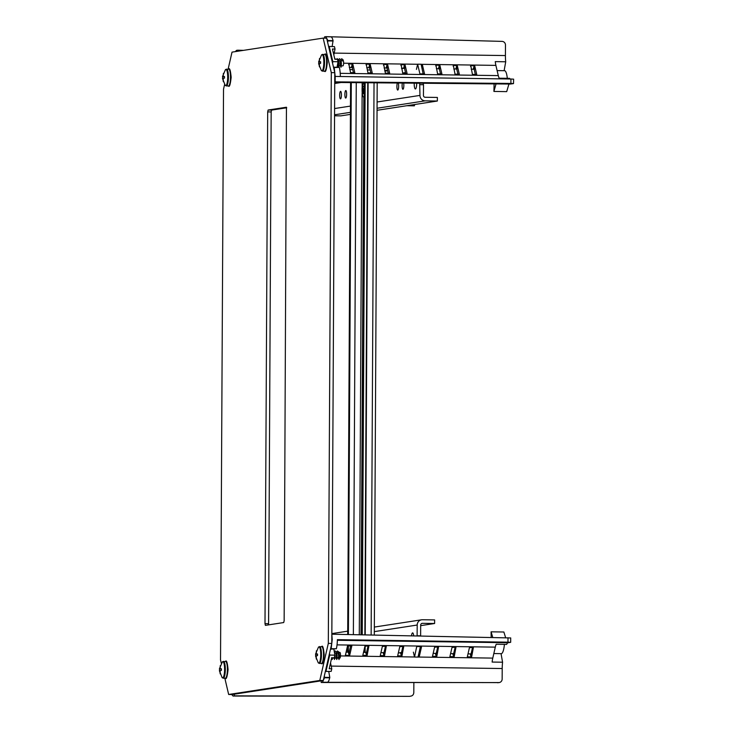 <?xml version="1.0" encoding="UTF-8"?>
<svg xmlns="http://www.w3.org/2000/svg" width="733" height="733" viewBox="0 0 733 733"><rect width="100%" height="100%" fill="white"/><g stroke="black" fill="none" stroke-linecap="round" stroke-linejoin="round"><path stroke-width="1.1" d="M350.585 82.591L347.699 634.521M347.644 645.746L347.607 652.141M362.249 634.815L365.144 82.728M367.755 82.747L364.86 634.87M364.796 646.753L364.768 652.388M243.512 50.357L237.712 50.201L237.712 51.255M237.712 50.201L236.438 50.394L235.412 51.603M414.649 104.517A11.013 2.556 -89.2 0 0 414.667 104.599L414.127 104.599M406.842 105.717L414.383 105.827L414.667 104.599M494.106 83.901L493.914 91.442L496.03 83.919M497.111 70.597L504.57 70.698A13.698 3.179 90.8 0 1 506.677 74.372A13.698 3.179 90.8 0 1 507.309 78.321M510.324 84.038L513.503 83.599L510.892 83.443L334.734 81.858M513.503 83.599L513.622 79.164L510.919 79.017L335.173 76.424L334.221 67.573L333.781 68.407M335.183 81.784L335.173 76.424M332.562 63.23L332.819 61.654L329.236 46.436L328.888 47.663M327.669 42.487L327.843 40.517L325.8 36.65L324.582 36.842L324.582 38.125M325.8 36.65L502.041 41.387A3.583 3.482 81.3 0 1 505.468 45.015L505.413 55.561A14.321 3.326 -89.2 0 0 505.715 61.774L504.121 70.698M505.715 61.774L495.27 61.627A14.321 3.326 -89.2 0 0 495.884 65.384L498.293 75.6A14.321 3.326 -89.2 0 0 499.173 78.202L509.627 78.358A14.321 3.326 -89.2 0 0 510.031 79.008M508.931 84.038L506.695 91.625L493.914 91.442M349.293 67.454L351.354 67.482A0.898 0.596 12.9 0 1 352.371 68.105L353.517 72.979M366.711 67.702L368.772 67.738A0.898 0.596 12.9 0 1 369.789 68.352L370.935 73.227M384.129 67.949L386.19 67.986A0.898 0.596 12.9 0 1 387.198 68.609L388.353 73.474M401.547 68.206L403.599 68.233A0.898 0.596 12.9 0 1 404.616 68.856L405.77 73.731M436.373 68.7L438.435 68.728A0.898 0.596 12.9 0 1 439.452 69.351L440.597 74.225M453.791 68.948L455.853 68.975A0.898 0.596 12.9 0 1 456.861 69.598L458.015 74.473M471.209 69.195L473.261 69.232A0.898 0.596 12.9 0 1 474.278 69.855L475.433 74.72M332.141 46.545L333.048 40.663A14.229 3.299 -89.2 0 0 330.995 36.861L325.8 36.696M333.13 41.002L327.935 40.911M329.236 46.436L334.459 46.637L335.036 49.074L332.425 49.001L334.844 59.236L337.446 59.309L338.023 61.737L332.819 61.654M337.024 67.289L338.023 61.737M334.129 67.179L339.352 67.372L334.221 67.573M340.341 76.498A14.229 3.299 -89.2 0 0 339.425 67.711M350.521 72.649L348.853 63.826L352.82 64.165L354.827 72.704L350.521 72.649M367.939 72.897L366.271 64.073L370.229 64.422L372.245 72.961L367.939 72.897M385.347 73.144L383.68 64.321L387.647 64.669L389.663 73.208L385.347 73.144M402.765 73.392L401.098 64.568L405.065 64.916L407.081 73.456L402.765 73.392M421.264 64.861L422.483 65.164L424.499 73.776L419.936 73.941L417.627 64.183L416.426 69.424M437.601 73.896L435.933 65.072L439.892 65.411L441.907 73.951L437.601 73.896M455.01 74.143L453.342 65.319L457.31 65.668L459.325 74.207L455.01 74.143M472.428 74.39L470.76 65.567L474.727 65.915L476.743 74.454L472.428 74.39M333.808 54.856L335.036 49.074M231.72 694.527L233.057 696.038L234.331 695.846L234.349 694.188M413.861 682.634L413.806 692.667C413.577 694.802 412.432 695.974 410.352 696.194L409.848 696.313A3.583 3.482 -98.7 0 1 409.326 696.35L234.331 695.846M233.057 696.038L409.326 696.35M504.423 644.371A13.698 3.179 90.8 0 1 503.672 649.291A13.698 3.179 90.8 0 1 501.271 653.662L493.822 653.552M501.051 653.653L502.572 662.211A14.321 3.326 -89.2 0 0 502.206 668.533L502.151 679.079A3.583 3.482 -98.7 0 1 499.21 682.57L321.201 682.487L321.219 680.829M321.201 682.487L322.419 682.295L324.499 677.778L324.353 675.863M325.626 670.301L325.965 671.428L329.713 655.082L329.465 653.589M330.739 648.027L331.179 648.723L332.214 639.579L331.838 634.274M499.21 682.57A3.583 3.482 -98.7 0 1 498.687 682.606L322.419 682.295M492.759 637.453L491.083 631.828L503.864 632.011L505.642 637.71M510.699 637.921L510.672 642.319L508.125 642.731A14.321 3.326 -89.2 0 0 506.659 644.399L496.214 644.252A14.321 3.326 -89.2 0 0 495.297 647.138L492.778 658.106A14.321 3.326 -89.2 0 0 492.118 662.064L502.572 662.211M491.183 637.417L491.083 631.828M348.349 645.626L348.312 652.15L346.095 652.113M349.238 655.467L345.417 655.229L347.515 645.92L351.831 645.91L349.723 655.155L349.238 655.467L348.294 652.15A0.898 0.641 166.7 0 0 349.32 651.509L350.658 645.654M368.076 645.901L366.729 651.756A0.898 0.641 166.7 0 1 365.712 652.397L363.513 652.37M385.494 646.158L384.147 652.004A0.898 0.641 166.7 0 1 383.13 652.645L380.931 652.617M402.903 646.405L401.565 652.251A0.898 0.641 166.7 0 1 400.539 652.892L398.34 652.865M437.738 646.9L436.392 652.755A0.898 0.641 166.7 0 1 435.375 653.396L433.176 653.36M455.156 647.147L453.809 653.002A0.898 0.641 166.7 0 1 452.792 653.644L450.593 653.616M472.565 647.404L471.227 653.25A0.898 0.641 166.7 0 1 470.201 653.891L468.002 653.863M332.287 634.21L510.599 637.948M331.078 649.145L336.383 648.732A14.229 3.299 -89.2 0 0 337.391 639.652L507.969 642.172L507.996 637.756M329.713 655.082L334.908 655.155L333.836 649.126M325.965 671.428L331.188 671.373L331.783 668.762L329.181 668.753L331.71 657.758L334.312 657.767L334.908 655.155M324.6 677.356L329.795 677.429L328.723 671.401M322.419 682.249L327.614 682.231A14.229 3.299 -89.2 0 0 329.713 677.796L329.795 677.429M510.672 642.319L507.969 642.172M362.826 655.348L364.933 646.176L368.901 645.92L367.141 655.412L362.826 655.348M380.244 655.595L382.351 646.424L386.318 646.167L384.55 655.659L380.244 655.595M397.662 655.843L399.769 646.671L403.736 646.414L401.968 655.907L397.662 655.843M420.403 646.653L421.493 646.982L419.386 656.154L418.158 656.447M432.488 656.347L434.596 647.166L438.563 646.918L436.804 656.401L432.488 656.347M449.906 656.594L452.014 647.422L455.981 647.166L454.213 656.658L449.906 656.594M467.324 656.841L469.432 647.67L473.399 647.413L471.631 656.905L467.324 656.841M331.783 668.762L330.528 662.898M321.677 646.607A8.42 1.952 90.8 0 1 323.51 654.716A8.42 1.952 90.8 0 1 321.439 663.429C322.465 664.968 323.381 662.073 324.197 654.752C323.5 647.761 322.657 645.049 321.677 646.607L318.47 647.138A8.118 1.887 90.8 0 1 320.742 654.688A8.118 1.887 90.8 0 1 318.241 662.806L315.511 655.925M339.361 658.133L339.8 658.142A2.868 0.669 -89.2 0 0 340.506 655.174A2.868 0.669 -89.2 0 0 339.883 652.416L338.225 652.388M338.316 657.813L339.04 659.544L339.406 655.165C339.498 657.996 339.397 658.738 339.104 657.373M339.269 654.175L338.793 651.976L337.409 650.968L336.694 652.37L338.096 653.149L338.573 655.146C338.664 657.987 338.564 658.72 338.27 657.364M336.053 657.776L336.777 659.508L337.143 655.128C337.052 658.894 336.988 658.967 336.942 655.348M337.006 654.138L336.529 651.949L335.146 650.931L334.431 652.333L335.833 653.121L336.31 655.119C336.218 658.885 336.145 658.958 336.108 655.339M334.88 655.1C334.789 658.866 334.724 658.94 334.679 655.32M334.046 657.767L332.571 658.042M333.79 657.748L334.514 659.48L334.862 655.375M334.77 654.386L334.44 652.535M331.527 657.712L332.251 659.443L332.571 657.767M316.39 650.822L316.271 653.909L317.526 654.01L317.517 655.586L316.235 655.87L316.344 659.123L315.593 654.303L316.729 650.858M316.216 655.971L315.584 655.888L316.235 655.898M317.508 654.312L315.593 654.303L317.517 654.028M315.694 656.392L316.161 656.401M324.783 54.352C325.764 52.776 326.606 55.488 327.303 62.497C326.487 69.818 325.562 72.714 324.536 71.174A8.42 1.952 90.8 0 0 326.616 62.461A8.42 1.952 90.8 0 0 324.783 54.352L321.567 54.883A8.118 1.887 90.8 0 1 323.839 62.433A8.118 1.887 90.8 0 1 321.347 70.551L318.608 63.67M341.312 65.869L342.907 65.888A2.868 0.669 -89.2 0 0 343.612 62.919A2.868 0.669 -89.2 0 0 343.081 60.188M340.286 65.539L341.01 67.271L341.376 62.891C341.285 66.657 341.221 66.73 341.175 63.111L341.294 62.387M341.239 66.419L341.321 65.787M341.239 61.902L340.763 59.703L339.379 58.695L338.664 60.097L340.066 60.876L340.543 62.882C340.451 66.648 340.378 66.721 340.341 63.102M338.673 67.354L339.113 62.855C339.022 66.621 338.958 66.694 338.912 63.075L339.031 62.351M337.812 60.876L338.27 62.846C338.188 66.611 338.115 66.685 338.078 63.065M343.026 59.74L343.172 60.921L342.329 60.912L343.026 59.74L341.642 58.732L340.927 60.133M340.891 60.133L342.329 60.912M337.931 60.088L339.012 62.204M338.023 65.503L338.399 67.335M338.976 61.874L338.49 59.675L337.116 58.667L336.704 59.281M336.081 59.272L334.734 58.768M319.487 58.567L319.35 61.654L320.623 61.755L320.614 63.331L319.341 63.615L319.451 66.868L318.69 62.048L319.826 58.603M319.313 63.716L318.681 63.634L319.331 63.643M320.605 62.058L318.69 62.048L320.623 61.774M318.809 61.297L319.276 61.297M319.249 64.083L318.791 64.083M228.65 69.131C229.631 67.555 230.474 70.276 231.17 77.286C230.354 84.597 229.429 87.493 228.403 85.963A8.42 1.952 90.8 0 0 230.483 77.249A8.42 1.952 90.8 0 0 228.65 69.131L225.434 69.672A8.118 1.887 90.8 0 1 227.706 77.222A8.118 1.887 90.8 0 1 225.214 85.33L222.475 78.449M223.363 73.355L223.217 76.434L224.49 76.534L224.481 78.119L223.208 78.404L223.318 81.656L222.557 76.837L223.693 73.392M223.18 78.504L222.548 78.413L223.198 78.422M224.472 76.846L222.557 76.837L224.49 76.562M222.685 76.076L223.144 76.085M223.125 78.871L222.658 78.862M225.544 661.386A8.42 1.952 90.8 0 1 227.386 669.504A8.42 1.952 90.8 0 1 225.306 678.217C226.332 679.748 227.248 676.852 228.073 669.541C227.367 662.55 226.534 659.828 225.544 661.386L222.337 661.926A8.118 1.887 90.8 0 1 224.61 669.476A8.118 1.887 90.8 0 1 222.108 677.585L219.378 670.704M220.257 665.61L220.138 668.698L221.393 668.789L221.384 670.374L220.102 670.658L220.212 673.911L219.46 669.092L220.596 665.646M220.083 670.759L219.451 670.668L220.102 670.677M221.375 669.101L219.479 668.789L221.393 668.817M219.561 671.181L220.028 671.19M403.672 83.076A3.757 0.87 90.8 0 1 403.846 85.367A3.757 0.87 90.8 0 1 402.912 89.261A3.757 0.87 90.8 0 1 402.096 85.642A3.757 0.87 90.8 0 1 402.335 83.067M339.672 95.244A3.757 0.87 90.8 0 1 340.598 91.35A3.757 0.87 90.8 0 1 341.422 94.969A3.757 0.87 90.8 0 1 340.497 98.863A3.757 0.87 90.8 0 1 339.672 95.244M398.239 83.031A3.757 0.87 90.8 0 1 398.642 86.173A3.757 0.87 90.8 0 1 397.717 90.067A3.757 0.87 90.8 0 1 396.892 86.439A3.757 0.87 90.8 0 1 397.387 83.021M344.876 94.438A3.757 0.87 90.8 0 1 345.802 90.544A3.757 0.87 90.8 0 1 346.627 94.172A3.757 0.87 90.8 0 1 345.692 98.066A3.757 0.87 90.8 0 1 344.876 94.438M416.701 83.195A5.369 1.246 90.8 0 1 416.701 83.397A5.369 1.246 90.8 0 1 415.373 88.959A5.369 1.246 90.8 0 1 414.209 83.782A5.369 1.246 90.8 0 1 414.218 83.177M377.055 108.246L425.158 100.852A5.369 5.223 -98.7 0 1 419.963 95.409L419.679 83.223M419.807 74.473L419.936 73.941M423.289 74.519L421.118 64.229L417.627 64.183M420.018 84.671L423.509 84.716L423.161 83.25M425.158 100.852L437.354 101.026L437.372 97.443L425.186 97.269A1.787 1.741 -98.7 0 1 423.445 95.455L423.509 84.716M350.42 114.394L340.808 115.869L334.56 115.787M437.354 101.026L377.046 110.298M363.742 88.189L364.136 91.671L363.66 91.515L363.128 93.641L362.606 89.206L362.661 88.702L363.724 88.876M363.137 88.858L363.733 88.418M362.606 89.206L363.76 89.224M363.944 90.397L362.982 90.388M363.082 91.414L364.164 91.433M413.375 652.15L414.53 657.034L416.811 646.011M417.104 635.923L417.196 625.038A5.369 5.223 -98.7 0 1 422.446 619.742L434.632 619.916L434.614 623.499L420.669 625.643M411.479 635.804A5.369 1.246 90.8 0 1 412.624 632.891A5.369 1.246 90.8 0 1 413.696 635.85M417.141 635.768L420.623 635.823L420.678 625.084A1.787 1.741 -98.7 0 1 422.428 623.325L434.614 623.499M416.93 646.552L420.412 646.598L420.293 646.066M414.53 657.034L418.012 657.08L420.412 646.598M224.829 678.208L228.659 694.481L319.799 680.462L328.311 643.4L331.792 643.446L334.779 72.668L326.643 38.162L323.161 38.107L232.022 52.125L228.128 69.122M328.311 643.4L331.298 72.613L334.779 72.668M331.298 72.613L323.161 38.107M224.591 84.515L223.519 89.188L220.523 659.975L221.311 663.283M228.659 694.481L232.15 694.527L323.28 680.517L331.792 643.446M319.799 680.462L323.28 680.517M284.147 620.695L286.438 107.229L268.104 110.042L267.682 111.902L264.998 623.636L265.392 625.359L283.717 622.546L284.147 620.695M268.59 624.873L271.164 111.947L271.595 110.097L286.722 107.769M363.907 82.71L363.898 83.388M363.825 97.04L361.012 634.787M359.289 634.751L362.12 93.219M362.157 87.548L362.175 82.701M356.256 82.646L353.37 634.631M374.032 82.802L371.136 634.989M351.29 82.6L348.404 634.531M361.543 634.796L364.438 82.719M365.126 652.388L365.162 645.929M365.217 634.87L368.103 82.756M349.797 69.589L352.738 69.644M367.242 69.937L370.174 69.992M384.678 70.286L387.61 70.341M334.734 82.435L510.635 84.038M510.892 83.443L510.919 79.017M327.843 40.517L333.048 40.663M340.213 73.337L498.293 75.6M495.884 65.384L421.136 64.312M417.608 64.266L343.603 63.203M334.175 53.106L505.413 55.561M352.371 68.105L352.82 64.165M352.335 63.872L351.354 67.482M348.633 64.641L348.853 63.826M369.789 68.352L370.229 64.422M369.753 64.119L368.772 67.738M366.051 64.889L366.271 64.073M387.198 68.609L387.647 64.669M387.171 64.376L386.19 67.986M383.46 65.136L383.68 64.321M404.616 68.856L405.065 64.916M404.579 64.623L403.599 68.233M400.878 65.384L401.098 64.568M422.107 68.444L422.483 65.164M421.997 64.87L421.603 66.318M439.452 69.351L439.892 65.411M439.415 65.118L438.435 68.728M435.714 65.888L435.933 65.072M456.861 69.598L457.31 65.668M456.824 65.365L455.853 68.975M453.122 66.135L453.342 65.319M474.278 69.855L474.727 65.915M474.242 65.622L473.261 69.232M470.54 66.382L470.76 65.567M497.661 682.762L498.687 682.606M331.179 648.723L336.383 648.732M329.713 677.796L324.499 677.778M502.206 668.533L331.215 666.086M340.478 655.925L414.511 656.988M418.021 657.034L492.778 658.106M495.297 647.138L337.033 644.875M337.372 640.285L508.125 642.731M345.756 655.412L345.527 654.606M349.723 655.155L349.32 651.509M363.174 655.659L362.945 654.853M365.712 652.397L366.656 655.714M367.141 655.412L366.729 651.756M380.583 655.916L380.354 655.1M383.13 652.645L384.065 655.962M384.55 655.659L384.147 652.004M398.001 656.163L397.772 655.357M400.539 652.892L401.482 656.209M401.968 655.907L401.565 652.251M418.488 655.009L418.9 656.456M419.386 656.154L419.001 652.746M432.837 656.658L432.598 655.852M435.375 653.396L436.318 656.713M436.804 656.401L436.392 652.755M450.245 656.905L450.016 656.099M452.792 653.644L453.727 656.96M454.213 656.658L453.809 653.002M467.663 657.162L467.434 656.347M470.201 653.891L471.145 657.208M471.631 656.905L471.227 653.25M319.615 646.57A8.42 1.952 90.8 0 1 321.457 654.688A8.42 1.952 90.8 0 1 319.377 663.402L318.241 662.806M322.722 54.315A8.42 1.952 90.8 0 1 324.554 62.433A8.42 1.952 90.8 0 1 322.474 71.147L321.347 70.551M226.589 69.104A8.42 1.952 90.8 0 1 228.421 77.222A8.42 1.952 90.8 0 1 226.35 85.935L225.214 85.33M223.483 661.358A8.42 1.952 90.8 0 1 225.324 669.476A8.42 1.952 90.8 0 1 223.244 678.19L222.108 677.585M405.505 72.604L402.683 73.034M341.102 82.508L334.724 83.489M334.596 108.539L350.466 106.093M377.092 101.997L419.963 95.409M334.56 114.788L350.429 112.341M364.255 94.685L362.12 88.125L364.31 85.413M364.301 83.305L364.319 83.305A6.899 1.603 90.8 0 1 364.319 83.305C363.156 83.379 362.423 84.964 362.102 88.052C361.983 94.41 362.652 97.425 364.109 97.095L364.246 97.104M398.944 652.874L401.455 652.489M417.196 625.038L374.316 631.626M422.428 623.325L421.869 623.407M268.489 623.682L264.998 623.636M271.164 111.947L267.682 111.902M271.595 110.097L268.104 110.042M374.297 635.053L377.193 82.838M364.319 82.719L361.433 634.796M334.734 82.444L510.48 84.048M338.435 658.124L337.098 658.106M336.172 658.087L334.834 658.069M339.269 658.692L339.425 657.803M337.006 658.655L337.162 657.767M334.743 658.628L334.899 657.739M334.743 654.111L334.825 654.679M332.48 658.591L332.635 657.703M321.439 663.429L319.377 663.402M318.47 647.138L315.52 654.157M340.405 65.851L339.067 65.833M338.142 65.823L337.29 65.805M324.536 71.174L322.474 71.147M338.976 66.391L339.132 65.503M321.567 54.883L318.617 61.902M228.403 85.963L226.35 85.935M225.434 69.672L222.484 76.681M225.306 678.217L223.244 678.19M222.337 661.926L219.387 668.936M384.898 71.211L387.711 70.78M401.647 68.636L403.947 68.279M331.847 633.605L347.717 631.168M374.343 627.072L421.603 619.797"/></g></svg>
